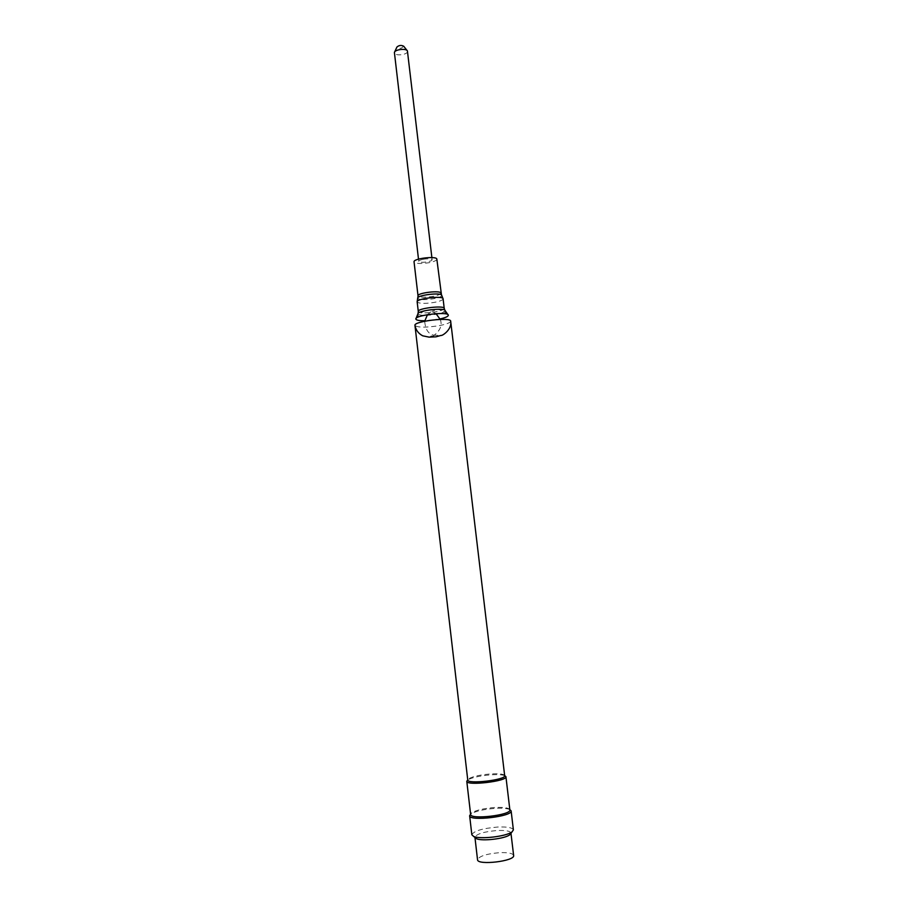 <?xml version="1.0" encoding="UTF-8"?>
<svg xmlns="http://www.w3.org/2000/svg" width="908" height="908" viewBox="0 0 908 908"><rect width="100%" height="100%" fill="white"/><g stroke="black" fill="none" stroke-linecap="round" stroke-linejoin="round"><path stroke-width="0.68" stroke-dasharray="4.54 3.41" d="M407.556 51.347C407.499 52.664 406.001 53.708 403.027 54.48C398.215 55.297 395.332 54.764 394.378 52.891M423.366 259.257C420.393 259.87 418.849 260.562 418.758 261.322C419.621 262.389 422.515 262.571 427.418 261.844C430.449 261.232 432.026 260.539 432.14 259.756C431.255 258.678 428.326 258.508 423.366 259.257M403.719 46.24L401.427 48.113C398.623 48.555 397.114 48.192 396.921 47.034M436.839 259.189C436.646 260.505 434.024 261.686 428.951 262.718C420.54 263.978 415.58 263.695 414.048 261.856M444.875 310.275L445.124 310.649C444.999 311.966 441.844 313.215 435.636 314.384C425.432 315.848 419.519 315.666 417.918 313.839L418.077 313.419M440.051 318.946L424.774 320.74M450.674 321.171C450.311 322.817 446.146 324.372 438.178 325.836C425.023 327.72 417.294 327.561 414.956 325.37M504.666 775.648L503.486 774.638C501.114 773.809 496.937 773.559 490.978 773.911C480.4 774.762 472.966 776.363 468.676 778.724L467.756 779.983M504.666 775.58C502.135 774.694 497.72 774.433 491.398 774.796C480.196 775.704 472.308 777.407 467.745 779.915L468.676 778.724M509.865 809.845L508.389 808.495C505.767 807.507 501.386 807.167 495.246 807.462C484.259 808.279 476.428 810.05 471.751 812.796L470.628 814.453M509.831 809.55L509.558 809.425C506.778 808.381 502.147 808.018 495.654 808.336C484.066 809.187 475.781 811.071 470.832 813.977L470.594 814.158M513.383 829.878C512.475 827.642 507.3 826.689 497.868 827.029C482.489 828.334 473.817 830.911 471.842 834.758M510.966 832.999L510.966 832.999C510.171 831.036 505.688 830.207 497.505 830.491C484.157 831.626 476.621 833.873 474.918 837.233L474.986 837.505M513.633 855.472C512.827 853.35 508.321 852.408 500.115 852.635C486.733 853.736 479.208 856.096 477.529 859.706M440.857 293.159C440.652 294.328 437.996 295.406 432.912 296.394C424.479 297.631 419.519 297.449 418.021 295.838M441.481 294.975L441.719 295.316C441.663 296.564 438.87 297.711 433.354 298.777C424.286 300.094 419.065 299.878 417.68 298.142L417.828 297.756M443.093 298.823C442.854 300.128 439.835 301.331 434.058 302.443C424.49 303.839 418.86 303.647 417.158 301.876M444.228 308.425C443.978 309.673 440.959 310.854 435.17 311.943C425.602 313.328 419.973 313.169 418.282 311.467M432.14 259.756L431.879 257.577M418.758 261.322L418.497 259.143M415.864 318.89L415.83 318.969C422.595 308.584 430.074 310.139 431.152 309.458C432.81 309.98 438.076 306.495 447.973 314.656M432.605 311.16L434.535 310.536L431.425 311.433L436.01 313.669M440.232 319.4C442.457 324.973 440.448 330.24 434.217 335.222C428.519 334.348 425.353 329.683 424.706 321.228M427.486 314.667L431.425 311.433M434.217 335.222L438.008 335.404L430.574 336.278L434.217 335.222M503.486 774.638L504.655 775.568M471.751 812.796L470.832 813.977M508.389 808.495L509.558 809.425"/><path stroke-width="1.36" d="M418.497 259.143L394.401 52.471C394.832 49.463 406.307 48.113 407.42 50.939L431.879 257.577M394.628 51.983L396.921 47.034C399.009 45.241 401.268 44.969 403.719 46.24L407.09 50.519M440.857 293.159C441.095 290.049 417.067 292.875 418.021 295.838L414.048 261.856C413.049 258.496 437.032 255.681 436.839 259.189L441.481 294.975M415.864 318.89L417.918 313.839C417.226 310.593 445.045 307.324 445.124 310.649L448.291 315.087M424.774 320.74C419.087 320.785 416.102 320.195 415.83 318.969L415.83 318.969C414.933 315.178 448.336 311.251 448.348 315.155L448.348 315.155C448.359 316.404 445.59 317.675 440.051 318.946M414.956 325.37L414.956 325.37C413.492 321.273 451.151 316.847 450.674 321.171L450.674 321.171C452.218 329.695 441.912 336.176 441.05 335.415L435.897 336.845L429.019 337.118L422.708 335.812C418.44 333.565 415.853 330.081 414.956 325.37L467.756 779.983C467.257 784.523 506.21 779.949 504.666 775.648L450.674 321.171M467.756 779.904L466.78 781.266C466.235 786.101 507.561 781.243 505.915 776.669L504.655 775.568M466.78 781.266L470.628 814.453C470.162 819.981 511.59 815.112 509.865 809.845L505.915 776.669M470.594 814.158L469.64 815.736C469.141 821.604 512.963 816.462 511.125 810.867L509.831 809.55M469.64 815.736L471.842 834.758L473.601 836.393C479.957 839.582 506.619 836.45 512.055 831.864L513.383 829.878L511.125 810.867M474.986 837.505L476.462 838.674C482 841.466 505.052 838.754 509.808 834.758L510.966 833.272L513.633 855.472C515.313 861.17 477.222 865.653 477.529 859.706L474.952 837.471M417.68 298.142C417.147 295.089 441.526 292.228 441.719 295.316L443.093 298.823C443.376 295.384 416.08 298.584 417.158 301.876L417.68 298.142M417.158 301.876L418.282 311.467C417.215 308.311 444.534 305.099 444.228 308.425L443.093 298.823M418.021 295.838L417.828 297.756M418.282 311.467L418.077 313.419M444.228 308.425L444.875 310.275M436.01 313.669L440.232 319.4M424.706 321.228L427.486 314.667M509.808 834.758L512.055 831.864M476.462 838.674L473.601 836.393"/></g></svg>
